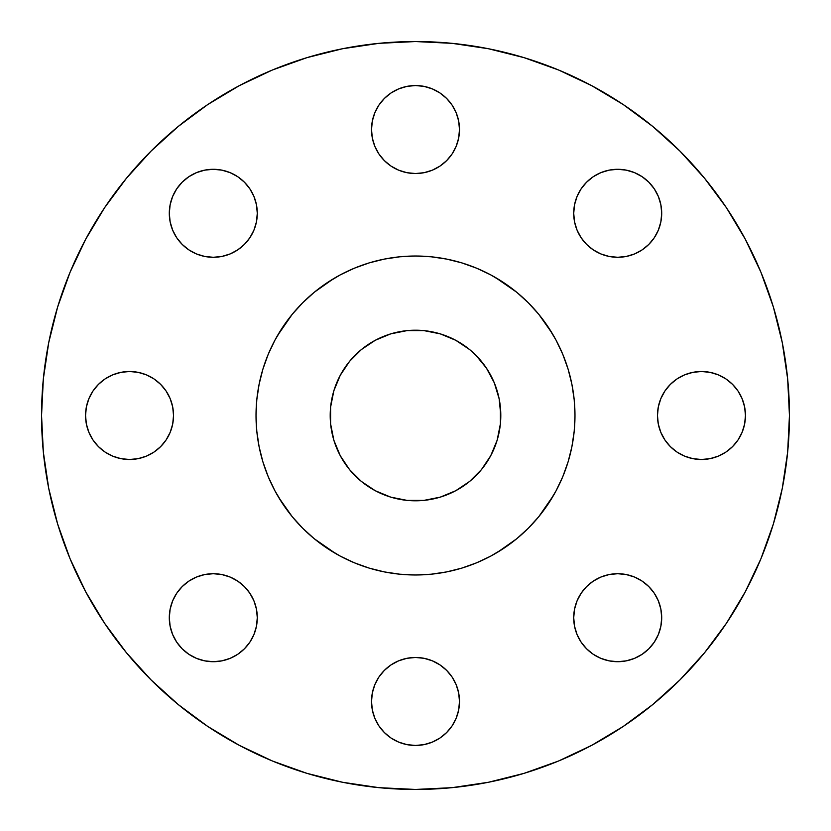 <?xml version="1.0" encoding="UTF-8"?>
<svg xmlns="http://www.w3.org/2000/svg" width="831" height="831" viewBox="0 0 831 831"><rect width="100%" height="100%" fill="white"/><g stroke="black" fill="none" stroke-linecap="round" stroke-linejoin="round"><path stroke-width="1.25" d="M459.491 129.543A43.991 43.991 0 0 1 415.5 173.534A43.991 43.991 0 0 1 371.509 129.543L372.35 138.123L374.854 146.37L378.915 153.984L384.389 160.643L391.058 166.117L398.662 170.178L406.92 172.692L415.5 173.534L424.08 172.692L432.338 170.178L439.942 166.117L446.611 160.643L452.085 153.984L456.146 146.37L458.65 138.123L459.491 129.543L458.65 120.952L456.146 112.704L452.085 105.101L446.611 98.432L439.942 92.958L432.338 88.896L424.08 86.393L415.5 85.541L406.92 86.393L398.662 88.896L391.058 92.958L384.389 98.432L378.915 105.101L374.854 112.704L372.35 120.952L371.509 129.543A43.991 43.991 0 0 1 415.5 85.541A43.991 43.991 0 0 1 459.491 129.543L458.65 138.123L456.146 146.37M661.705 213.297A43.991 43.991 0 0 1 617.703 257.288A43.991 43.991 0 0 1 573.712 213.297L574.553 221.877L577.057 230.135L581.129 237.739L586.593 244.407L593.261 249.871L600.865 253.943L609.123 256.447L617.703 257.288L626.283 256.447L634.541 253.943L642.145 249.871L648.814 244.407L654.288 237.739L658.349 230.135L660.853 221.877L661.705 213.297L660.853 204.717L658.349 196.459L654.288 188.855L648.814 182.186L642.145 176.712L634.541 172.651L626.283 170.147L617.703 169.295L609.123 170.147L600.865 172.651L593.261 176.712L586.593 182.186L581.129 188.855L577.057 196.459L574.553 204.717L573.712 213.297A43.991 43.991 0 0 1 617.703 169.295A43.991 43.991 0 0 1 661.705 213.297M745.459 415.5A43.991 43.991 0 0 1 701.457 459.491A43.991 43.991 0 0 1 657.466 415.5L658.308 424.08L660.822 432.338L664.883 439.942L670.357 446.611L677.016 452.085L684.63 456.146L692.877 458.65L701.457 459.491L710.048 458.65L718.296 456.146L725.899 452.085L732.568 446.611L738.042 439.942L742.104 432.338L744.607 424.08L745.459 415.5L744.607 406.92L742.104 398.662L738.042 391.058L732.568 384.389L725.899 378.915L718.296 374.854L710.048 372.35L701.457 371.509L692.877 372.35L684.63 374.854L677.016 378.915L670.357 384.389L664.883 391.058L660.822 398.662L658.308 406.92L657.466 415.5A43.991 43.991 0 0 1 701.457 371.509A43.991 43.991 0 0 1 745.459 415.5M661.705 617.703A43.991 43.991 0 0 1 617.703 661.705A43.991 43.991 0 0 1 573.712 617.703L574.553 626.283L577.057 634.541L581.129 642.145L586.593 648.814L593.261 654.288L600.865 658.349L609.123 660.853L617.703 661.705L626.283 660.853L634.541 658.349L642.145 654.288L648.814 648.814L654.288 642.145L658.349 634.541L660.853 626.283L661.705 617.703L660.853 609.123L658.349 600.865L654.288 593.261L648.814 586.593L642.145 581.129L634.541 577.057L626.283 574.553L617.703 573.712L609.123 574.553L600.865 577.057L593.261 581.129L586.593 586.593L581.129 593.261L577.057 600.865L574.553 609.123L573.712 617.703A43.991 43.991 0 0 1 617.703 573.712A43.991 43.991 0 0 1 661.705 617.703M439.942 664.883L446.611 670.357L452.085 677.016L456.146 684.63L458.65 692.877L459.491 701.457A43.991 43.991 0 0 1 415.5 745.459A43.991 43.991 0 0 1 371.509 701.457L372.35 710.048L374.854 718.296L378.915 725.899L384.389 732.568L391.058 738.042L398.662 742.104L406.92 744.607L415.5 745.459L424.08 744.607L432.338 742.104L439.942 738.042L446.611 732.568L452.085 725.899L456.146 718.296L458.65 710.048L459.491 701.457L458.65 692.877L456.146 684.63L452.085 677.016L446.611 670.357L439.942 664.883L432.338 660.822L424.08 658.308L415.5 657.466L406.92 658.308L398.662 660.822L391.058 664.883L384.389 670.357L378.915 677.016L374.854 684.63L372.35 692.877L371.509 701.457L372.35 692.877L374.854 684.63L378.915 677.016L384.389 670.357L391.058 664.883L398.662 660.822M257.288 617.703A43.991 43.991 0 0 1 213.297 661.705A43.991 43.991 0 0 1 169.295 617.703L170.147 626.283L172.651 634.541L176.712 642.145L182.186 648.814L188.855 654.288L196.459 658.349L204.717 660.853L213.297 661.705L221.877 660.853L230.135 658.349L237.739 654.288L244.407 648.814L249.871 642.145L253.943 634.541L256.447 626.283L257.288 617.703L256.447 609.123L253.943 600.865L249.871 593.261L244.407 586.593L237.739 581.129L230.135 577.057L221.877 574.553L213.297 573.712L204.717 574.553L196.459 577.057L188.855 581.129L182.186 586.593L176.712 593.261L172.651 600.865L170.147 609.123L169.295 617.703A43.991 43.991 0 0 1 213.297 573.712A43.991 43.991 0 0 1 257.288 617.703M257.288 213.297A43.991 43.991 0 0 1 213.297 257.288A43.991 43.991 0 0 1 169.295 213.297L170.147 221.877L172.651 230.135L176.712 237.739L182.186 244.407L188.855 249.871L196.459 253.943L204.717 256.447L213.297 257.288L221.877 256.447L230.135 253.943L237.739 249.871L244.407 244.407L249.871 237.739L253.943 230.135L256.447 221.877L257.288 213.297L256.447 204.717L253.943 196.459L249.871 188.855L244.407 182.186L237.739 176.712L230.135 172.651L221.877 170.147L213.297 169.295L204.717 170.147L196.459 172.651L188.855 176.712L182.186 182.186L176.712 188.855L172.651 196.459L170.147 204.717L169.295 213.297A43.991 43.991 0 0 1 213.297 169.295A43.991 43.991 0 0 1 257.288 213.297M173.534 415.5A43.991 43.991 0 0 1 129.543 459.491A43.991 43.991 0 0 1 85.541 415.5L86.393 424.08L88.896 432.338L92.958 439.942L98.432 446.611L105.101 452.085L112.704 456.146L120.952 458.65L129.543 459.491L138.123 458.65L146.37 456.146L153.984 452.085L160.643 446.611L166.117 439.942L170.178 432.338L172.692 424.08L173.534 415.5L172.692 406.92L170.178 398.662L166.117 391.058L160.643 384.389L153.984 378.915L146.37 374.854L138.123 372.35L129.543 371.509L120.952 372.35L112.704 374.854L105.101 378.915L98.432 384.389L92.958 391.058L88.896 398.662L86.393 406.92L85.541 415.5A43.991 43.991 0 0 1 129.543 371.509A43.991 43.991 0 0 1 173.534 415.5M41.55 415.5A373.95 373.95 0 0 1 415.5 41.55A373.95 373.95 0 0 1 789.45 415.5L787.653 452.157L782.262 488.451L773.349 524.049L760.988 558.609L745.293 591.776L726.429 623.26L704.563 652.73L679.924 679.924L652.73 704.563L623.26 726.429L591.776 745.293L558.609 760.988L524.049 773.349L488.451 782.262L452.157 787.653L415.5 789.45L378.843 787.653L342.549 782.262L306.951 773.349L272.391 760.988L239.224 745.293L207.74 726.429L178.27 704.563L151.076 679.924L126.437 652.73L104.571 623.26L85.707 591.776L70.012 558.609L57.651 524.049L48.738 488.451L43.347 452.157L41.55 415.5L43.347 378.843L48.738 342.549L57.651 306.951L70.012 272.391L85.707 239.224L104.571 207.74L126.437 178.27L151.076 151.076L178.27 126.437L207.74 104.571L239.224 85.707L272.391 70.012L306.951 57.651L342.549 48.738L378.843 43.347L415.5 41.55L452.157 43.347L488.451 48.738L524.049 57.651L558.609 70.012L591.776 85.707L623.26 104.571L652.73 126.437L679.924 151.076L704.563 178.27L726.429 207.74L745.293 239.224L760.988 272.391L773.349 306.951L782.262 342.549L787.653 378.843L789.45 415.5A373.95 373.95 0 0 1 415.5 789.45A373.95 373.95 0 0 1 41.55 415.5M256.021 415.5A159.479 159.479 0 0 1 415.5 256.021A159.479 159.479 0 0 1 574.979 415.5L574.211 431.133L571.915 446.611L568.113 461.797L562.836 476.527L556.147 490.674L548.107 504.105L538.779 516.674L528.267 528.267L516.674 538.779L504.105 548.107L490.674 556.147L476.527 562.836L461.797 568.113L446.611 571.915L431.133 574.211L415.5 574.979L399.867 574.211L384.389 571.915L369.203 568.113L354.473 562.836L340.326 556.147L326.895 548.107L314.326 538.779L302.733 528.267L292.221 516.674L282.893 504.105L274.853 490.674L268.164 476.527L262.887 461.797L259.085 446.611L256.789 431.133L256.021 415.5L256.789 399.867L259.085 384.389L262.887 369.203L268.164 354.473L274.853 340.326L282.893 326.895L292.221 314.326L302.733 302.733L314.326 292.221L326.895 282.893L340.326 274.853L354.473 268.164L369.203 262.887L384.389 259.085L399.867 256.789L415.5 256.021L431.133 256.789L446.611 259.085L461.797 262.887L476.527 268.164L490.674 274.853L504.105 282.893L516.674 292.221L528.267 302.733L538.779 314.326L548.107 326.895L556.147 340.326L562.836 354.473L568.113 369.203L571.915 384.389L574.211 399.867L574.979 415.5A159.479 159.479 0 0 1 415.5 574.979A159.479 159.479 0 0 1 256.021 415.5M500.802 415.5A85.302 85.302 0 0 1 415.5 500.802A85.302 85.302 0 0 1 330.198 415.5A85.302 85.302 0 0 1 415.5 330.198A85.302 85.302 0 0 1 500.802 415.5L499.161 398.859L494.31 382.852L486.426 368.112L475.82 355.18L469.619 349.56L455.71 340.263L440.264 333.865L423.862 330.603L407.138 330.603L390.736 333.865L375.29 340.263L361.381 349.56L349.56 361.381L340.263 375.29L333.865 390.736L330.603 407.138L330.603 423.862L333.865 440.264L340.263 455.71L349.56 469.619L361.381 481.44L375.29 490.737L390.736 497.135L407.138 500.397L423.862 500.397L440.264 497.135L455.71 490.737L469.619 481.44L481.44 469.619L490.737 455.71L497.135 440.264L500.397 423.862L500.397 407.138M259.615 449.166L262.887 461.797M278.707 497.489L292.221 516.674M314.326 538.779L335.755 553.612M371.706 568.851L382.738 571.572M449.166 571.385L461.797 568.113M497.489 552.293L516.674 538.779M538.779 516.674L553.612 495.245M568.851 459.294L571.572 448.262M571.385 381.834L568.113 369.203M552.293 333.511L538.779 314.326M516.674 292.221L495.245 277.388M459.294 262.149L448.262 259.428M381.834 259.615L369.203 262.887M333.511 278.707L314.326 292.221M292.221 314.326L277.388 335.755M262.149 371.706L259.428 382.738M126.437 652.73L151.076 679.924M726.429 623.26L745.293 591.776M623.26 104.571L591.776 85.707M104.571 207.74L85.707 239.224M374.854 112.704L378.915 105.101L384.389 98.432M432.338 88.896L439.942 92.958M446.611 98.432L452.085 105.101L456.146 112.704M452.085 153.984L446.611 160.643L439.942 166.117L432.338 170.178M391.058 166.117L384.389 160.643L378.915 153.984L374.854 146.37L372.35 138.123L371.509 129.543M581.129 188.855L586.593 182.186L593.261 176.712L600.865 172.651M642.145 176.712L648.814 182.186L654.288 188.855L658.349 196.459M654.288 237.739L648.814 244.407L642.145 249.871L634.541 253.943M593.261 249.871L586.593 244.407L581.129 237.739L577.057 230.135M664.883 391.058L670.357 384.389L677.016 378.915L684.63 374.854L692.877 372.35L701.457 371.509M725.899 378.915L732.568 384.389M742.104 432.338L738.042 439.942M732.568 446.611L725.899 452.085L718.296 456.146M710.048 458.65L701.457 459.491L692.877 458.65L684.63 456.146M677.016 452.085L670.357 446.611L664.883 439.942L660.822 432.338M581.129 593.261L586.593 586.593L593.261 581.129L600.865 577.057M634.541 577.057L642.145 581.129L648.814 586.593L654.288 593.261L658.349 600.865M654.288 642.145L648.814 648.814L642.145 654.288L634.541 658.349M593.261 654.288L586.593 648.814L581.129 642.145L577.057 634.541M452.085 725.899L446.611 732.568L439.942 738.042M398.662 742.104L391.058 738.042M384.389 732.568L378.915 725.899L374.854 718.296M176.712 593.261L182.186 586.593L188.855 581.129L196.459 577.057M237.739 581.129L244.407 586.593L249.871 593.261L253.943 600.865M249.871 642.145L244.407 648.814L237.739 654.288L230.135 658.349M188.855 654.288L182.186 648.814L176.712 642.145L172.651 634.541M176.712 188.855L182.186 182.186L188.855 176.712L196.459 172.651M237.739 176.712L244.407 182.186L249.871 188.855L253.943 196.459M249.871 237.739L244.407 244.407L237.739 249.871L230.135 253.943M188.855 249.871L182.186 244.407L176.712 237.739L172.651 230.135M170.147 221.877L169.295 213.297M88.896 398.662L92.958 391.058M98.432 384.389L105.101 378.915L112.704 374.854M129.543 371.509L138.123 372.35L146.37 374.854M153.984 378.915L160.643 384.389L166.117 391.058L170.178 398.662M166.117 439.942L160.643 446.611L153.984 452.085L146.37 456.146L138.123 458.65L129.543 459.491M105.101 452.085L98.432 446.611M86.393 424.08L85.541 415.5M494.31 448.148L493.77 449.426M423.862 500.397L415.5 500.802M382.852 494.31L381.574 493.77M330.603 423.862L330.198 415.5M336.69 382.852L337.23 381.574M407.138 330.603L415.5 330.198M448.148 336.69L449.426 337.23M371.509 701.457A43.991 43.991 0 0 1 415.5 657.466A43.991 43.991 0 0 1 459.491 701.457"/></g></svg>
